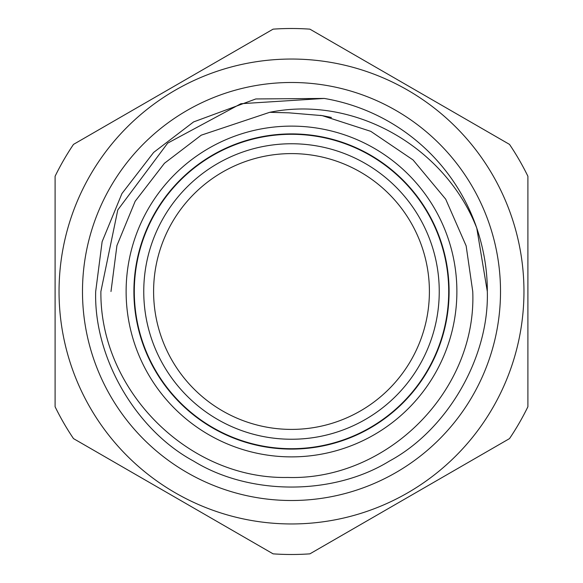 <?xml version="1.0" encoding="UTF-8"?>
<svg xmlns="http://www.w3.org/2000/svg" width="583" height="583" viewBox="0 0 583 583"><rect width="100%" height="100%" fill="white"/><g stroke="black" fill="none" stroke-linecap="round" stroke-linejoin="round"><path stroke-width="0.87" d="M134.294 291.5A157.206 157.206 0 0 1 291.5 134.294A157.206 157.206 0 0 1 448.706 291.5A157.206 157.206 0 0 1 291.5 448.706A157.206 157.206 0 0 1 134.294 291.5M82.487 291.5A209.013 209.013 0 0 1 291.5 82.487A209.013 209.013 0 0 1 500.513 291.5A209.013 209.013 0 0 1 291.5 500.513A209.013 209.013 0 0 1 82.487 291.5M126.117 291.5A165.383 165.383 0 0 0 291.5 456.883A165.383 165.383 0 0 0 456.883 291.5A165.383 165.383 0 0 0 291.5 126.117A165.383 165.383 0 0 0 126.117 291.5M324.243 98.44L240.932 103.708L167.664 143.148L117.788 209.938L100.888 291.5C99.788 390.493 188.426 479.51 287.718 477.455C387.163 480.581 476.894 391.069 472.747 291.5L466.145 245.866L445.696 199.167L413.063 159.953L370.795 131.35L322.21 115.623L288.906 112.832L269.689 112.315C355.185 94.883 445.405 147.667 476.777 228.121A195.815 195.815 0 0 0 324.243 98.44L255.82 98.957L193.592 121.92L153.672 152.403L121.92 193.592L102.127 241.683L95.685 291.5C93.754 357.415 135.54 429.795 193.592 461.08C249.706 495.71 333.294 495.71 389.408 461.08C447.46 429.795 489.246 357.415 487.315 291.5L476.777 228.121C483.883 249.298 487.395 270.432 487.315 291.5C489.246 357.415 447.46 429.795 389.408 461.08C333.294 495.71 249.706 495.71 193.592 461.08C135.54 429.795 93.754 357.415 95.685 291.5C93.754 357.415 135.54 429.795 193.592 461.08C249.706 495.71 333.294 495.71 389.408 461.08C447.46 429.795 489.246 357.415 487.315 291.5M59.043 291.5A232.457 232.457 0 0 0 291.5 523.957A232.457 232.457 0 0 0 523.957 291.5A232.457 232.457 0 0 0 291.5 59.043A232.457 232.457 0 0 0 59.043 291.5M55.101 406.745L55.101 176.255A262.991 262.991 0 0 1 73.494 144.395L273.106 29.15A262.991 262.991 0 0 1 309.894 29.15L509.506 144.395A262.991 262.991 0 0 1 527.899 176.255L527.899 406.745A262.991 262.991 0 0 1 509.506 438.605L309.894 553.85A262.991 262.991 0 0 1 273.106 553.85L73.494 438.605A262.991 262.991 0 0 1 55.101 406.745M153.599 291.5A137.901 137.901 0 0 0 291.5 429.401A137.901 137.901 0 0 0 429.401 291.5A137.901 137.901 0 0 0 291.5 153.599A137.901 137.901 0 0 0 153.599 291.5M143.753 291.5A147.747 147.747 0 0 0 291.5 439.247A147.747 147.747 0 0 0 439.247 291.5A147.747 147.747 0 0 0 291.5 143.753A147.747 147.747 0 0 0 143.753 291.5M133.901 291.5A157.599 157.599 0 0 1 291.5 133.901A157.599 157.599 0 0 1 449.099 291.5A157.599 157.599 0 0 1 291.5 449.099A157.599 157.599 0 0 1 133.901 291.5M269.689 112.315L201.244 135.176L164.442 163.276L135.176 201.244L116.928 245.574L110.989 291.5M322.21 115.623L329.701 117.088M320.475 115.325L331.414 117.474"/></g></svg>
